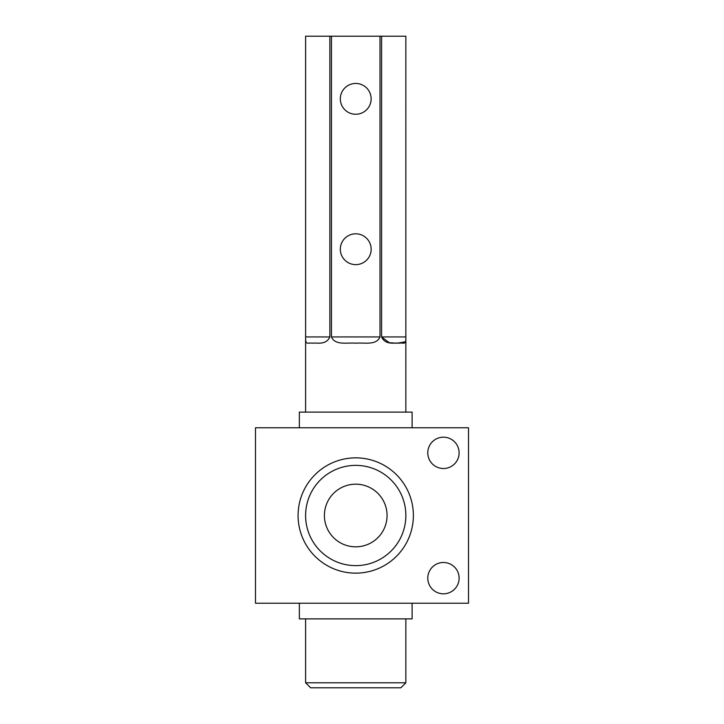 <?xml version="1.0" encoding="UTF-8"?>
<svg xmlns="http://www.w3.org/2000/svg" width="724" height="724" viewBox="0 0 724 724"><rect width="100%" height="100%" fill="white"/><g stroke="black" fill="none" stroke-linecap="round" stroke-linejoin="round"><path stroke-width="1.09" d="M468.509 603.219L468.509 427.784L255.491 427.784L255.491 603.219L468.509 603.219M298.089 515.506A57.639 57.639 0 0 1 355.737 457.858A57.639 57.639 0 0 1 413.377 515.506A57.639 57.639 0 0 1 355.737 573.146A57.639 57.639 0 0 1 298.089 515.506M427.784 452.844A15.666 15.666 0 0 1 443.45 437.187A15.666 15.666 0 0 1 459.116 452.844A15.666 15.666 0 0 1 443.45 468.509A15.666 15.666 0 0 1 427.784 452.844M427.784 578.159A15.666 15.666 0 0 1 443.45 562.494A15.666 15.666 0 0 1 459.116 578.159A15.666 15.666 0 0 1 443.45 593.816A15.666 15.666 0 0 1 427.784 578.159M324.406 515.506A31.331 31.331 0 0 1 355.737 484.175A31.331 31.331 0 0 1 387.059 515.506A31.331 31.331 0 0 1 355.737 546.828A31.331 31.331 0 0 1 324.406 515.506M305.609 682.786L310.623 687.8L400.843 687.8L405.856 682.786L305.609 682.786L305.609 618.884M299.347 427.784L299.347 412.119L412.119 412.119L412.119 427.784M405.847 36.2L405.847 336.941C406.064 345.773 403.802 342.325 399.141 343.203C395.467 342.325 385.566 345.764 381.584 336.941L381.584 36.2L405.847 36.2L405.856 412.119M380 336.941C376.199 345.773 364.082 342.325 355.737 343.203C347.393 342.325 335.23 345.764 331.465 336.941L380 336.941L380 36.2L381.584 36.2M331.465 336.941L331.465 36.2L380 36.2M329.882 336.941C325.872 345.773 316.008 342.325 312.325 343.203C307.664 342.325 305.401 345.764 305.618 336.941L329.882 336.941L329.882 36.2L331.465 36.2M305.618 336.941L305.618 36.2L329.882 36.2M405.847 336.941L381.584 336.941L389.268 342.705L397.105 343.203L405.467 341.818M355.737 264.631A15.403 15.403 0 0 1 342.389 241.517A15.403 15.403 0 0 1 369.077 241.517A15.403 15.403 0 0 1 355.737 264.631M340.325 98.853A15.403 15.403 0 0 1 363.439 85.513A15.403 15.403 0 0 1 363.439 112.193A15.403 15.403 0 0 1 340.325 98.853M299.347 603.219L299.347 618.884L412.119 618.884L412.119 603.219M405.856 515.506A50.119 50.119 0 0 0 330.669 472.093A50.119 50.119 0 0 0 330.669 558.91A50.119 50.119 0 0 0 405.856 515.506M405.856 682.786L405.856 618.884M305.609 412.119L305.609 36.2"/></g></svg>
